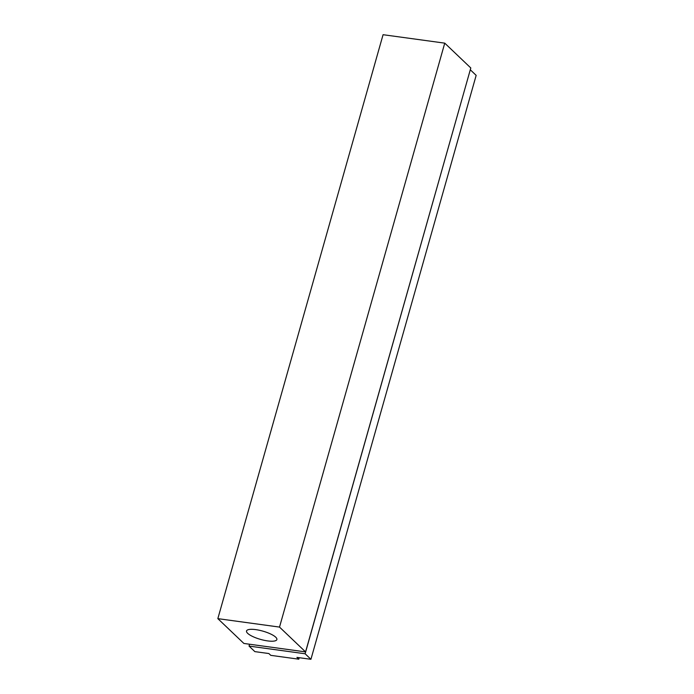 <?xml version="1.0" encoding="UTF-8"?>
<svg xmlns="http://www.w3.org/2000/svg" width="694" height="694" viewBox="0 0 694 694"><rect width="100%" height="100%" fill="white"/><g stroke="black" fill="none" stroke-linecap="round" stroke-linejoin="round"><path stroke-width="1.04" d="M249.58 644.232L249.051 646.088L305.126 653.774L470.272 69.825M249.051 646.088L254.854 651.623L268.873 653.54L270.764 655.344L298.802 659.187L299.227 657.695M470.367 69.834L476.162 75.36L310.929 659.3L296.911 657.383L298.802 659.187M305.126 653.774L310.929 659.3M305.56 651.9L470.801 67.969L444.75 43.149L279.517 627.09L217.838 618.64L243.88 643.451L305.56 651.9L279.517 627.09M444.75 43.149L383.071 34.7L217.838 618.64M275.718 637.187A15.771 4.294 -164.2 0 0 259.252 630.239A15.771 4.294 -164.2 0 0 246.526 630.976A15.771 4.294 -164.2 0 0 247.68 633.344A15.771 4.294 -164.2 0 0 264.145 640.293A15.771 4.294 -164.2 0 0 276.871 639.564A15.771 4.294 -164.2 0 0 275.718 637.187"/></g></svg>
